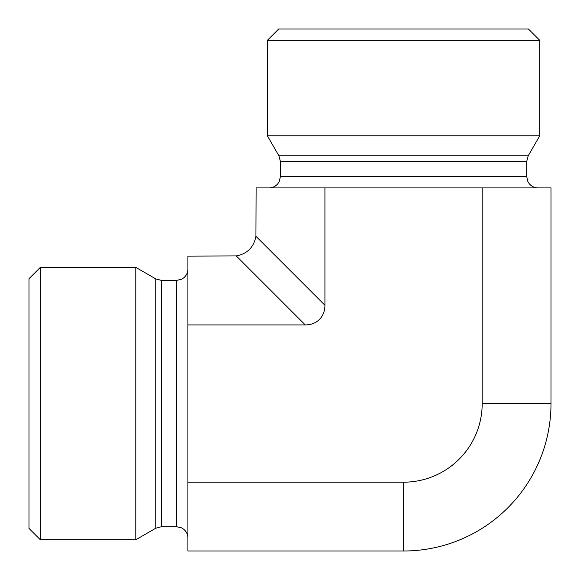<?xml version="1.0" encoding="UTF-8"?>
<svg xmlns="http://www.w3.org/2000/svg" width="580" height="580" viewBox="0 0 580 580"><rect width="100%" height="100%" fill="white"/><g stroke="black" fill="none" stroke-linecap="round" stroke-linejoin="round"><path stroke-width="0.87" d="M155.759 528.228L135.785 539.762L135.785 267.351L155.759 278.886L155.759 528.228L161.436 526.705L176.552 526.705L181.547 527.865L183.577 529.141C186.383 531.454 187.826 534.426 187.905 538.059M40.353 267.351L29 278.704L29 528.409L40.353 539.762L40.353 267.351L135.785 267.351M187.905 482.19L187.905 551L403.557 551L403.557 482.19L187.905 482.19L187.905 324.923L305.261 324.923A29.305 22.7 45 0 0 324.923 305.261L324.923 187.905L256.113 187.905L255.932 236.27C253.815 247.268 247.268 253.815 236.27 255.932L305.261 324.923M236.27 255.932L187.905 256.113L187.905 324.923M482.19 403.557L551 403.557L551 187.905L482.19 187.905L482.19 403.557A78.633 78.633 0 0 1 403.557 482.19M482.19 187.905L324.923 187.905M403.557 40.353L539.762 40.353L539.762 135.785L267.351 135.785L267.351 40.353L403.557 40.353M539.762 40.353L528.409 29L278.704 29L267.351 40.353M551 403.557A147.443 147.443 0 0 1 403.557 551M155.759 278.886L161.436 280.408L176.552 280.408L176.552 526.705M161.436 280.408L161.436 526.705M526.705 161.436L280.408 161.436L278.886 155.759L528.228 155.759L526.705 161.436L526.705 176.552L280.408 176.552L279.248 181.547L277.856 183.715C275.551 186.434 272.622 187.826 269.055 187.905M324.923 305.261L255.932 236.27M176.552 280.408L181.547 279.248L183.577 277.972C186.383 275.66 187.826 272.687 187.905 269.055M40.353 539.762L135.785 539.762M526.705 176.552L527.865 181.547L529.141 183.577C531.454 186.383 534.426 187.826 538.059 187.905M280.408 161.436L280.408 176.552M528.228 155.759L539.762 135.785M278.886 155.759L267.351 135.785"/></g></svg>
